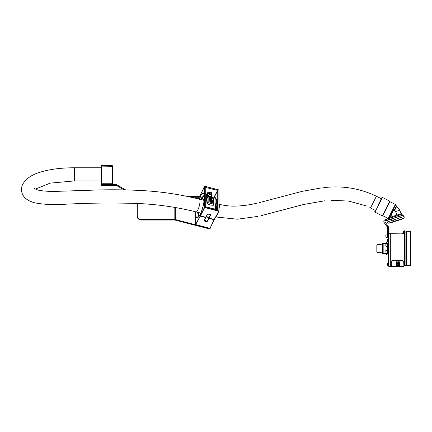 <?xml version="1.0" encoding="UTF-8"?>
<svg xmlns="http://www.w3.org/2000/svg" width="432" height="432" viewBox="0 0 432 432"><rect width="100%" height="100%" fill="white"/><g stroke="black" fill="none" stroke-linecap="round" stroke-linejoin="round"><path stroke-width="0.65" d="M410.4 256.57L410.4 257.364M410.4 258.935L410.4 265.572L406.463 265.761L406.085 264.26M410.4 265.572L410.4 231.439L406.463 231.25L406.085 232.751M410.4 239.647L410.4 254.507M410.4 231.439L410.4 238.07M410.4 260.377L410.4 259.141M406.274 265.572L406.274 231.439M406.274 264.26L406.274 232.751M404.962 265.761L406.085 265.351L406.085 231.25L405.108 230.893L405.108 265.712L403.834 266.036L404.962 265.761M403.618 233.377L403.083 233.663M388.454 233.685L390.706 233.685L390.706 266.231L390.706 233.685L401.96 233.879C403.418 233.674 404.168 233.215 404.212 232.497A1.123 1.015 -0 0 0 403.11 233.312L403.083 233.512M403.877 265.982L403.704 261.247L402.581 260.431L403.704 261.247M402.921 233.447L403.083 231.908L404.212 230.78L404.212 232.497M406.085 265.351L405.108 265.712M401.96 233.879L388.454 233.879L388.454 266.231L391.327 266.42L391.327 261.122L392.45 260.307L402.581 260.307M387.482 239.971L387.482 241.283L387.482 239.971M388.454 262.845L388.044 262.845L388.044 265.653L387.482 265.097L387.482 264.206M391.327 266.42L393.622 266.42M393.574 266.312L396.382 266.366M397.321 266.452L398.088 266.42M398.666 266.323L403.704 266.42M392.45 260.307L402.581 260.431M392.45 260.431L391.327 261.247M391.327 266.231L391.327 261.122M394.011 266.42L394.783 266.231M394.389 266.231L393.871 266.409M394.011 266.452L394.319 266.42M398.628 266.42L399.19 266.452M399.595 266.42L398.018 266.452M398.018 266.409L398.666 266.35M398.509 266.312L398.002 266.393M398.812 266.036C399.908 266.134 399.908 266.215 398.812 266.285L398.812 266.263C397.71 266.22 397.71 266.134 398.812 266.036L398.812 266.074C399.908 266.171 399.908 266.252 398.812 266.323C397.71 266.258 397.71 266.177 398.812 266.074C399.908 266.171 399.908 266.252 398.812 266.323C397.71 266.258 397.71 266.177 398.812 266.074M397.672 265.739L399.616 265.858L397.672 265.739M399.6 265.604L397.672 265.604M398.801 265.739L399.271 265.831L398.801 265.739M398.347 265.788L399.271 265.788M398.023 265.091L399.6 264.908L399.616 265.27L398.023 265.464L399.271 265.226L398.023 265.091M399.6 264.908L398.023 264.908M399.271 265.189L398.023 265.307M398.952 264.222L399.616 264.379L398.812 264.735L398.002 264.379L398.617 263.979L398.347 264.379L399.217 264.492L398.952 264.222M399.616 264.379L398.952 263.979M398.002 264.379L398.617 263.979M398.347 264.335L399.271 264.335M398.952 263.293L399.616 263.412L399.109 263.768L397.683 263.768L398.023 263.099L398.369 263.493L399.103 263.493L398.952 263.245M399.616 263.412L398.952 263.039M398.023 263.45L397.683 263.493M398.369 263.099L398.023 263.099M398.369 263.45L399.103 263.493M399.292 262.354L399.125 262.094L398.444 262.926L397.98 262.354L398.488 261.749L398.466 262.591L399.125 261.7L399.616 262.354L399.049 262.926L399.292 262.354M399.049 262.591L399.254 262.121M397.98 262.354L398.488 261.749M398.304 262.305L398.606 262.327M398.606 262.278L399.125 261.652L399.616 262.354M396.5 262.618L397.305 263.023L396.29 263.023L396.279 262.602L396.625 261.787L397.305 261.787L396.5 262.154L397.305 262.327L396.5 262.661L397.305 262.823M396.279 262.1L397.305 261.787M396.5 262.105L397.305 262.327M396.419 262.316L396.279 262.602M397.1 263.515L396.954 263.212L397.321 263.531L396.803 263.828L396.279 263.531L396.841 263.212L397.1 263.531M397.321 263.531L396.954 263.212M396.279 263.531L396.862 263.212M396.895 264.06L397.321 264.125L396.992 264.319L396.068 264.319L396.895 264.017M397.321 264.125L396.895 263.925M396.511 264.125L396.992 264.168M396.959 264.778L396.279 264.686L397.008 264.449L397.321 264.686L396.981 264.902L397.089 264.6M396.279 264.686L396.598 264.47M396.679 264.638L397.321 264.686M397.305 265.183L396.29 265.351L397.067 265.151L396.29 264.962L397.305 265.183M397.067 265.113L396.29 265.243M397.742 265.226L396.29 264.962M396.279 265.556L396.598 265.405M396.679 265.491L397.321 265.556M396.279 266.377L397.321 266.377M396.5 266.382L397.1 266.382L396.5 266.382M396.803 266.231L396.803 266.269C396.09 266.225 396.09 266.177 396.803 266.117C397.505 266.177 397.505 266.225 396.803 266.269L396.803 266.269C396.09 266.225 396.09 266.177 396.803 266.117L396.803 266.155C397.505 266.215 397.505 266.263 396.803 266.306C396.09 266.263 396.09 266.215 396.803 266.155C397.505 266.215 397.505 266.263 396.803 266.306C396.09 266.263 396.09 266.215 396.803 266.155L396.803 266.166M396.787 266.366L397.229 266.42L396.803 266.436C397.505 266.447 397.505 266.452 396.803 266.452L396.803 266.447C397.505 266.447 397.505 266.452 396.803 266.452L396.803 266.447C397.505 266.447 397.505 266.452 396.803 266.452C396.09 266.452 396.09 266.447 396.803 266.436L396.803 266.452C396.09 266.452 396.09 266.447 396.803 266.436L396.803 266.452C396.09 266.452 396.09 266.447 396.803 266.436L396.803 266.452M396.895 266.004L396.068 266.107L396.895 265.966M397.321 266.031L396.895 265.95M396.511 266.009L396.992 266.047M386.392 253.384L386.392 254.934L386.203 253.384M386.203 243.626L386.392 242.077L386.392 243.626M388.454 253.384L387.331 253.384L387.331 243.626L382.39 243.626A0.751 0.751 0 0 0 381.91 243.805L381.521 244.129A1.874 1.874 0 0 1 380.317 244.566L377.579 244.566L380.317 244.566A1.874 1.874 0 0 0 381.521 244.129M387.083 252.963L387.083 253.384L382.39 253.384A0.751 0.751 0 0 1 381.91 253.206L381.521 252.882L381.91 253.206M387.331 253.103L388.454 253.103L388.454 243.907L387.331 243.907M387.331 243.626L388.454 243.626M380.317 252.445A1.874 1.874 0 0 1 381.521 252.882A1.874 1.874 0 0 0 380.317 252.445L377.579 252.445A0.751 0.751 0 0 1 376.828 251.694L376.828 245.317L376.828 251.694M377.579 244.566A0.751 0.751 0 0 0 376.828 245.317M385.83 245.36L385.83 245.921M385.83 251.548L385.83 251.046M387.196 226.919L384.172 222.604A1.874 1.874 0 0 1 385.133 219.748L385.479 220.817A0.751 0.751 0 0 0 385.096 221.962L388.114 226.271L387.196 226.919A0.751 0.751 0 0 1 387.331 227.351L387.331 228.544L388.454 228.544L388.454 227.351A1.874 1.874 0 0 0 388.114 226.271M395.777 216.286L396.122 217.355L403.142 215.077L402.791 214.007L395.777 216.286L388.201 218.749L388.546 219.823L385.479 220.817M396.122 217.355L388.546 219.823M386.689 220.423L386.338 219.353L388.201 218.749M386.338 219.353L385.133 219.748M388.454 237.681L387.331 237.681L387.331 236.261L388.454 236.261L388.454 230.488L387.331 230.488L387.331 228.544M387.331 236.261L387.331 230.488M388.454 228.544L388.454 230.488M385.83 236.347L385.83 235.024L385.83 236.347M385.83 235.537L386.019 237.46L387.331 237.46M382.39 243.626L382.666 243.626L382.666 253.384L382.39 253.384M199.503 196.533L187.963 196.533M199.087 197.278L191.43 197.278M137.311 216.335A4.504 3.181 -0 0 0 141.815 219.515L141.815 220.045A4.504 3.181 180 0 1 137.311 216.864L137.311 203.456M124.076 189.869L116.289 185.377A0.751 0.751 0 0 0 115.916 185.274L100.91 185.274L100.91 184.529L115.916 184.529A1.501 1.501 0 0 1 116.667 184.729L125.631 189.902M141.815 220.045L174.825 220.045A0.751 0.529 0 0 1 175.079 220.077L208.57 228.695L208.823 228.199L175.338 219.58A1.501 1.058 180 0 0 174.825 219.515L141.815 219.515M208.823 228.199A1.874 1.247 27.2 0 0 209.315 228.274M210.335 227.945A1.874 1.247 27.2 0 0 210.492 227.729A1.874 1.247 27.2 0 0 210.578 227.432M210.492 227.729L210.233 228.231A1.874 1.247 -152.8 0 1 208.57 228.695M378.356 204.617L381.937 197.597L378.356 204.617M387.504 218.975L387.261 218.23L401.89 213.478L402.133 214.223M402.743 218.527L402.5 218.997L390.015 223.058L389.54 222.815M389.956 201.685L382.801 215.719L382.298 215.887L389.794 201.177L389.956 201.685L395.35 204.433L396.673 206.372L394.61 210.422M389.335 217.555L391.759 214.774M392.348 216.578L391.532 214.078L393.719 210.271L394.216 210.303L396.376 206.069M396.673 206.372L399.838 210.2L395.647 211.561L396.803 215.131M393.719 210.271A1.874 1.874 0 0 1 395.647 211.561L395.485 211.199M395.253 210.881L394.956 210.622M204.098 195.329L201.388 198.05L204.196 199.778M213.689 204.239L213.619 205.249L210.287 204.989L207.43 203.656C208.154 200.54 208.154 198.304 207.43 196.96L207.495 196.997M213.727 199.26L213.727 203.661M213.716 204.206L213.565 204.941L213.727 204.163L208.154 202.694L207.608 203.693C209.272 204.838 211.21 205.335 213.424 205.195L213.721 201.814L213.721 204.152M217.712 209.855L217.739 190.717L217.976 209.731L217.566 209.893L217.976 209.731M217.625 209.909L205.751 206.771L205.772 187.591L205.762 206.642M215.482 209.304L216.788 200.934L215.185 197.413L214.488 197.624A11.297 2.732 104.4 0 1 214.753 209.115M205.772 196.414L205.772 200.275M204.487 195.874L204.061 195.242L204.314 197.473C204.077 203.035 202.781 208.51 200.432 213.905L200.329 215.73L204.487 207.36L204.487 186.349L200.329 195.037L200.329 196.398L201.371 198.11L202.122 198.569L201.263 198.293L200.648 199.519M212.247 198.455L211.869 198.358L212.128 199.26L212.258 198.958L212.128 199.26L211.718 199.039L211.48 198.434L209.504 197.867L209.542 197.435L212.247 198.131L212.047 198.488M207.43 196.96L208.154 198.936L208.154 202.694M213.673 204.115L213.721 200.394M210.551 201.501L209.504 201.231L209.542 200.75L212.36 201.474L212.263 202.759L211.448 202.932L210.595 202.235L210.589 201.431L209.542 201.161L209.542 200.75M212.323 202.23L212.279 202.721M211.178 200.367L211.372 199.908L210.335 200.686L209.563 199.222M211.712 200.421A11.254 7.479 -152.8 0 0 211.34 199.984L210.335 200.686M211.869 200.351A0.454 0.302 27.2 0 0 211.874 200.335L211.901 200.291A0.454 0.302 27.2 0 0 211.923 200.216A8.629 5.735 27.2 0 0 208.872 197.678L208.829 197.764A11.254 7.479 -152.8 0 1 210.249 198.898M211.891 200.216L211.453 199.811M212.123 200.799L212.117 200.81A11.254 7.479 -152.8 0 1 213.656 203.683A8.629 5.735 27.2 0 0 212.285 200.669A0.572 0.378 -152.8 0 1 212.123 200.799A11.254 7.479 -152.8 0 1 212.117 200.815L211.529 200.912L211.928 200.14L211.491 199.735M212.08 200.891A11.254 7.479 -152.8 0 1 213.613 203.769L213.656 203.683M212.36 200.329L212.242 200.761M210.622 200.151L210.946 199.449A11.254 7.479 -152.8 0 1 211.372 199.908M210.503 199.13A11.254 7.479 -152.8 0 1 210.897 199.519M208.872 197.678A11.254 7.479 -152.8 0 1 210.389 198.898L210.481 199.417L209.936 199.751M208.154 200.329L207.603 203.391L208.062 202.716L208.062 196.598L208.154 198.936M204.19 199.789L202.079 198.601L204.19 199.838M201.382 198.061L201.004 197.737M205.886 195.523L207.463 192.731L208.516 192.947M207.716 192.742L207.808 193.239A2.554 1.696 27.2 0 0 207.23 194.26A2.554 1.696 27.2 0 0 209.633 196.684A2.554 1.696 27.2 0 0 212.031 195.496A2.554 1.696 27.2 0 0 211.826 194.713M207.56 213.975L210.676 214.774L208.996 218.095L214.261 219.451L218.835 211.189L204.66 207.538L200.507 215.908L205.772 217.264L207.56 213.975M207.722 213.932L205.934 217.226A1.685 1.118 -152.8 0 1 207.387 216.886A1.685 1.118 -152.8 0 1 208.834 217.971L210.514 214.65M212.074 195.561A2.63 1.744 -152.8 0 1 211.955 196.106A2.63 1.744 -152.8 0 1 209.218 196.663A2.63 1.744 -152.8 0 1 207.139 194.292A2.63 1.744 -152.8 0 1 207.284 193.703A2.63 1.744 -152.8 0 1 207.727 193.239L207.463 192.731M213.683 197.818L217.625 190.285L217.976 190.636M205.648 206.561L205.767 187.596M217.874 190.426L205.934 187.547L217.625 190.285M210.373 200.61L209.504 199.546L210.481 198.925M210.497 198.995A11.254 7.479 -152.8 0 1 211.804 200.389L211.793 200.405M213.721 200.416L213.721 201.814M207.538 197.035L208.154 196.571M213.673 200.356L213.548 197.878L208.256 196.517L207.468 196.981M213.548 197.878L208.256 196.522M212.317 202.646L211.486 202.856L210.632 202.165L210.589 201.431M211.891 201.766L211.059 201.55L211.48 202.446L211.891 201.766L211.059 201.636M211.48 202.446L211.853 201.836M211.442 202.522L211.837 202.37M212.117 200.815L211.567 200.837L211.901 200.189M211.529 200.421L211.928 200.14M212.398 200.254L212.279 200.686L212.398 200.254L211.621 199.298L211.075 199.341M209.542 199.255L209.466 199.616M209.979 199.676L210.519 199.341L209.979 199.676L210.368 200.2L210.946 199.449M212.296 198.882L212.166 199.184L211.523 198.358L209.504 197.867M209.542 197.791L209.542 197.435M204.163 200.07L201.971 198.785A10.325 2.495 104.4 0 0 201.517 199.741M197.413 212.242L198.801 216.248M201.382 198.115L200.205 196.646L200.205 195.28L198.207 198.893L200.324 195.188M199.46 217.231L198.104 216.043M207.085 221.756L203.969 220.952L205.643 217.512L200.383 216.157L195.62 224.602L209.936 228.431L214.137 219.694L208.872 218.338L207.085 221.756L208.71 218.219A1.685 1.118 27.2 0 0 207.257 217.129A1.685 1.118 27.2 0 0 205.805 217.469L203.969 220.952M206.917 221.627A1.598 1.058 27.2 0 0 205.524 220.558A1.598 1.058 27.2 0 0 204.131 220.914M214.277 219.677L209.984 228.382L195.631 224.559L200.205 215.978L200.389 214.013L198.893 216.227M211.329 195.669A1.874 1.247 -152.8 0 1 211.297 195.739A1.874 1.247 -152.8 0 1 209.11 196.009A1.874 1.247 -152.8 0 1 207.932 194.087A1.874 1.247 -152.8 0 1 207.965 194.022A1.874 1.247 -152.8 0 1 207.997 193.957M210.654 194.189L211.383 193.838L211.129 193.034L210.146 192.575L209.423 192.926L209.677 193.73L210.654 194.189L209.628 193.574L210.146 192.575M210.611 194.027L211.129 193.034M101.288 166.109L111.98 166.293L111.98 183.173L101.849 183.173L101.849 165.548A0.562 0.562 0 0 0 101.288 166.109A0.562 0.562 0 0 1 101.849 165.548L111.98 165.548A0.562 0.562 0 0 1 112.541 166.109A0.562 0.562 0 0 0 111.98 165.548L111.98 166.293L112.541 166.109L112.541 182.801M101.288 166.293L101.288 183.173L101.849 183.173L101.849 183.924L111.98 183.924L111.98 183.173L112.541 183.362A0.562 0.562 0 0 1 111.98 183.924A0.562 0.562 0 0 0 112.541 183.362L112.541 184.016L110.29 184.016M112.541 184.529L112.541 184.016M101.288 182.801L101.288 184.529M101.849 183.924A0.562 0.562 0 0 1 101.288 183.362A0.562 0.562 0 0 0 101.849 183.924M103.54 183.962L103.54 184.491L110.29 184.491L110.29 183.962L103.54 183.962L110.09 183.924M105.829 185.614L107.995 185.614M107.816 185.803L106.013 185.803M387.499 221.902L387.234 221.989L386.77 220.558L403.655 215.071L404.12 216.502L401.587 217.323L403.855 216.589L404.32 218.014L387.963 223.328L387.499 221.902L401.587 217.323L402.052 218.749M391.138 219.143L391.603 220.568M399.584 216.4L400.048 217.825M393.412 219.98L393.876 221.405M112.541 167.778L112.541 180.911M406.463 265.761L406.463 231.25M410.211 265.761L410.211 231.25M404.465 265.853L404.465 230.78L405.108 230.893M388.454 239.031L388.044 239.031L388.044 241.844L387.482 241.283L388.454 241.844M388.454 265.658L387.482 265.097M387.083 243.626L387.083 244.048M387.083 246.672L387.083 250.339M383.168 243.626L383.168 253.384M385.83 244.231L386.019 246.672L387.331 246.672M385.83 250.528L386.019 252.963L387.331 252.963M101.66 184.529L101.66 185.274M174.825 207.414L174.825 219.515M175.338 207.5L175.338 219.58M374.782 211.631L374.944 212.139L382.439 197.429L389.794 201.177M388.53 217.82L395.35 204.433M389.108 217.631L395.674 204.746M200.329 214.456L200.329 214.369C202.37 210.546 204.622 201.004 204.439 196.954C204.179 192.094 202.813 191.911 200.329 196.398L201.371 198.11L202.095 198.542A10.325 2.495 104.4 0 1 204.233 195.977M204.493 186.311L204.725 207.279L218.9 210.929L218.9 189.918L204.709 186.214L200.329 195.124M219.008 190.085L219.024 211.054L214.429 219.407L218.965 211.172M213.986 197.753L217.685 190.609M205.751 206.771L217.733 209.849M207.727 193.239L206.156 195.772M214.639 197.591L217.642 200.437L216.232 209.498M211.831 194.697A2.63 1.744 -152.8 0 1 212.074 195.529L211.842 194.681M208.256 202.797L213.57 204.163M214.196 219.44L208.834 218.047L214.196 219.44M208.516 217.534A1.874 1.242 27.2 0 0 207.171 216.842M200.432 213.905L200.464 215.957L205.724 217.312L200.507 215.908M207.733 196.879L205.772 195.41A11.297 2.732 104.4 0 1 205.772 204.325M205.648 187.466L205.999 187.288M200.362 194.972L200.335 196.495M204.66 186.262L218.84 189.902M208.996 218.095L208.834 218.047C207.814 216.853 206.847 216.583 205.929 217.237L205.762 217.28M199.211 215.827A10.325 2.495 104.4 0 1 198.504 212.522M195.637 211.783L195.62 224.602L195.62 211.783M200.324 214.537L200.205 214.612C197.478 219.04 195.971 218.819 195.685 213.953L195.793 211.826M199.044 199.103L200.329 196.565M214.196 219.488L209.936 228.431L195.804 224.743M211.534 192.92A1.874 1.247 -152.8 0 1 212.009 194.351A1.874 1.247 -152.8 0 1 211.977 194.416A1.874 1.247 -152.8 0 1 209.79 194.692A1.874 1.247 -152.8 0 1 208.613 192.764A1.874 1.247 -152.8 0 1 208.645 192.699A1.874 1.247 -152.8 0 1 210.119 192.191M211.864 194.065A1.615 1.069 27.2 0 0 210.805 192.386A1.615 1.069 27.2 0 0 208.942 192.704A1.615 1.069 27.2 0 0 209.995 194.378A1.615 1.069 27.2 0 0 211.864 194.065M103.54 184.016L101.288 184.016M101.288 184.145L103.54 184.145M110.29 184.145L112.541 184.145M101.288 167.778L74.579 167.778L74.579 180.911L101.288 180.911M200.799 213.111L196.106 211.907A6.566 1.588 -75.6 0 0 196.112 211.907A6.566 1.588 -75.6 0 0 196.441 211.858A6.566 1.588 -75.6 0 0 199.433 205.319A6.566 1.588 -75.6 0 0 199.379 199.19A6.566 1.588 -75.6 0 0 199.373 199.19C179.944 194.33 160.04 191.414 139.666 190.436C123.379 189.637 106.985 189.572 90.488 190.231L56.722 191.354C49.172 191.538 42.914 191.117 37.946 190.091L34.29 188.498M215.876 216.788A6.566 1.588 -75.6 0 0 218.047 212.863M219.024 209.131A6.566 1.588 -75.6 0 0 219.024 204.412M375.376 210.465L370.462 207.959L376.423 196.258C359.716 188.26 342.133 185.398 323.671 187.677M401.96 233.685L403.142 233.275L401.981 233.685M388.044 239.031L387.482 239.598L388.044 239.031M388.044 262.845L387.482 263.407L388.044 262.845M399.103 266.452L398.088 266.452M397.229 266.452L396.371 266.452M388.454 254.934L386.392 254.934M388.454 242.077L386.392 242.077M386.019 244.048L387.331 244.048M386.019 250.339L387.331 250.339M385.83 235.024L387.331 234.835M382.439 197.429L381.937 197.597M374.944 212.139L382.298 215.887M382.801 215.719L387.547 218.138M399.838 210.2L400.999 213.77M214.488 197.624L213.505 197.851M211.372 197.3L212.08 195.545M208.251 196.501L213.727 198.045M207.965 194.022L208.645 192.699C210.659 191.77 211.783 192.316 212.015 194.335L211.297 195.739M107.849 185.803L108.038 185.274M105.786 185.274L105.975 185.803M74.579 167.778C61.133 167.767 49.669 169.241 40.198 172.201C31.957 174.625 26.185 178.562 22.874 184.016C21.681 186.23 21.26 188.649 21.6 191.263C22.378 195.55 25.148 200.216 34.738 202.824C42.952 204.406 52.342 204.925 62.921 204.363C88.393 202.921 113.854 202.657 139.288 203.564C158.695 204.509 177.633 207.29 196.106 211.907M204.125 200.41L199.379 199.19M258.061 202.91C250.09 204.919 242.104 205.994 234.09 206.134C229.138 206.156 224.014 205.502 218.722 204.169M261.004 215.708L303.496 204.509L325.004 200.734M381.337 198.763L376.423 196.258M35.305 189.167L50.177 183.13L74.579 180.911M259.292 202.624L302.341 191.3L321.408 187.92M370.462 207.959L369.814 207.635M365.634 205.729L348.737 201.08L331.214 200.275M257.958 216.389L237.368 219.208L215.779 216.967"/></g></svg>

